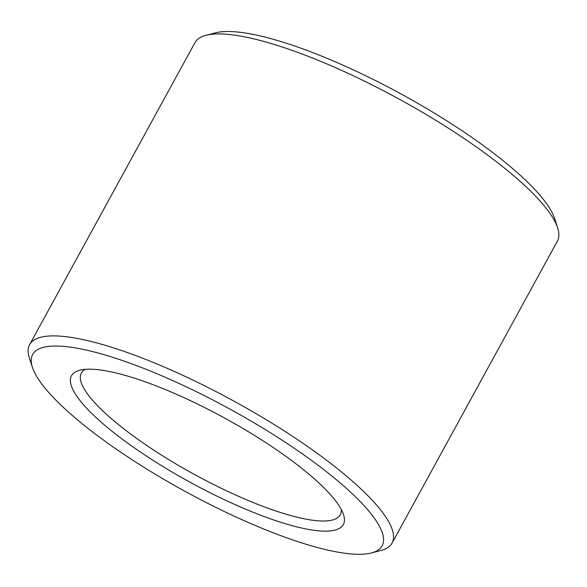 <?xml version="1.0" encoding="UTF-8"?>
<svg xmlns="http://www.w3.org/2000/svg" width="587" height="587" viewBox="0 0 587 587"><rect width="100%" height="100%" fill="white"/><g stroke="black" fill="none" stroke-linecap="round" stroke-linejoin="round"><path stroke-width="0.88" d="M341.341 509.597A147.579 34.699 28.7 0 1 340.291 514.748A147.579 34.699 28.7 0 1 147.887 446.223A147.579 34.699 28.7 0 1 81.388 373.002A147.579 34.699 28.7 0 1 85.159 369.348M141.298 452.628A154.961 36.438 28.7 0 1 79.744 370.228A154.961 36.438 28.7 0 1 224.894 418.208A154.961 36.438 28.7 0 1 343.512 514.638A154.961 36.438 28.7 0 1 283.859 523.259A154.961 36.438 28.7 0 1 141.298 452.628M32.388 367.271L29.35 357.916A206.609 48.582 28.7 0 1 29.614 344.657L194.935 42.69A206.609 48.582 28.7 0 1 205.964 35.33L215.48 32.843A199.235 46.85 28.7 0 1 402.102 94.529A199.235 46.85 28.7 0 1 554.612 218.511L557.65 227.873A206.609 48.582 28.7 0 1 557.386 241.132L392.065 543.092A206.609 48.582 28.7 0 1 381.036 550.459L371.52 552.939A199.235 46.85 28.7 0 1 122.412 453.333A199.235 46.85 28.7 0 1 32.388 367.271A199.235 46.85 28.7 0 1 229.891 409.073A199.235 46.85 28.7 0 1 371.52 552.939M205.964 35.33A206.609 48.582 28.7 0 1 399.49 99.298A206.609 48.582 28.7 0 1 557.65 227.873M29.614 344.657A206.609 48.582 28.7 0 1 234.169 401.259A206.609 48.582 28.7 0 1 392.065 543.092"/></g></svg>
